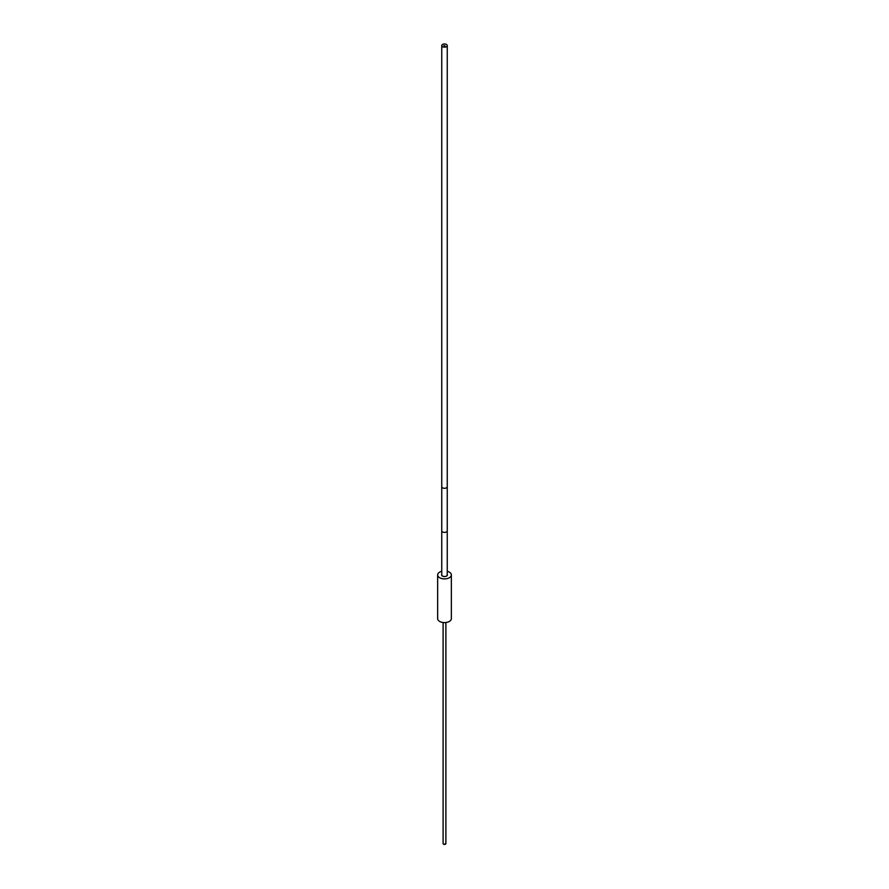 <?xml version="1.0" encoding="UTF-8"?>
<svg xmlns="http://www.w3.org/2000/svg" width="889" height="889" viewBox="0 0 889 889"><rect width="100%" height="100%" fill="white"/><g stroke="black" fill="none" stroke-linecap="round" stroke-linejoin="round"><path stroke-width="1.33" d="M451.356 574.927L451.356 618.633A6.856 3.956 0 0 1 449.356 621.433A6.856 3.956 180 0 1 441.877 622.289A6.856 3.956 180 0 1 437.644 618.633L437.644 574.927A6.856 3.956 180 0 0 441.877 578.595A6.856 3.956 180 0 0 449.356 577.728A6.856 3.956 0 0 0 451.356 574.927A6.856 3.956 0 0 0 447.245 571.305M441.755 571.305A6.856 3.956 0 0 0 439.644 572.127A6.856 3.956 180 0 0 437.644 574.927M447.245 574.427A2.878 1.667 0 0 1 447.378 574.927A2.878 1.667 0 0 1 446.534 576.105A2.878 1.667 180 0 1 443.4 576.472A2.878 1.667 180 0 1 441.622 574.927A2.878 1.667 180 0 1 441.755 574.427M445.889 622.511L445.889 843.605A1.389 0.8 0 0 1 445.033 844.35A1.389 0.8 0 0 1 443.522 844.172A1.389 0.8 180 0 1 443.111 843.605L443.111 622.511M441.755 574.927A2.745 1.589 0 0 0 443.444 576.394A2.745 1.589 0 0 0 446.445 576.05A2.745 1.589 0 0 0 447.245 574.927L447.245 530.822A2.745 1.589 0 0 1 446.445 531.933A2.745 1.589 0 0 1 443.444 532.278A2.745 1.589 0 0 1 441.755 530.822L441.755 574.927M442.555 44.45A2.745 1.589 0 0 0 441.755 45.572A2.745 1.589 0 0 0 443.444 47.039A2.745 1.589 0 0 0 446.445 46.695A2.745 1.589 0 0 0 447.245 45.572A2.745 1.589 0 0 0 445.556 44.106A2.745 1.589 0 0 0 442.555 44.45M444.989 45.85L443.811 45.572L444.989 45.85M444.978 843.883L444.022 844.439L444.978 843.883M441.755 530.822L441.755 486.705A2.745 1.589 0 0 0 443.444 488.172A2.745 1.589 0 0 0 446.445 487.828A2.745 1.589 0 0 0 447.245 486.705L447.245 530.822M441.755 486.705L441.755 45.572M447.245 486.705L447.245 45.572"/></g></svg>
